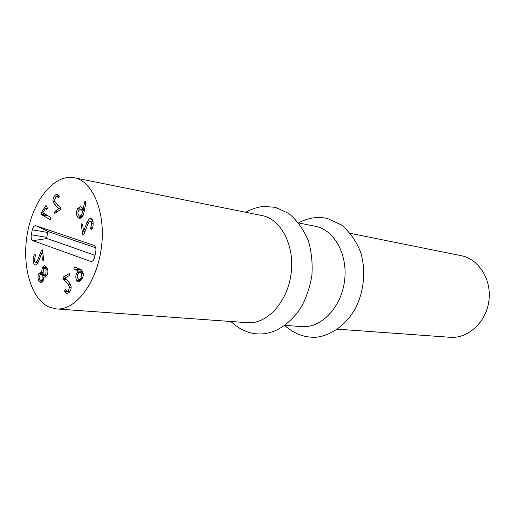 <?xml version="1.0" encoding="UTF-8"?>
<svg xmlns="http://www.w3.org/2000/svg" width="515" height="515" viewBox="0 0 515 515"><rect width="100%" height="100%" fill="white"/><g stroke="black" fill="none" stroke-linecap="round" stroke-linejoin="round"><path stroke-width="0.77" d="M350.47 233.379L461.266 255.698C478.853 259.013 491.889 279.684 488.877 301.011C486.076 322.377 467.987 338.806 450.155 337.293L337.428 329.175M284.782 325.377L301.841 326.607C320.967 328.293 341.007 307.803 344.49 281.351C348.204 254.931 334.377 229.832 315.495 226.336L298.726 222.956M56.386 308.923L247.438 322.693C266.776 324.418 287.306 302.414 291.046 274.07C295.024 245.764 281.119 219.068 262.026 215.566L74.25 177.739C93.028 181.048 106.187 213.21 101.307 248.236C96.646 283.289 75.364 310.757 56.386 308.923L49.08 307.082C30.501 298.803 21.327 264.266 27.656 231.847C33.752 199.369 54.59 173.825 74.25 177.739M80.855 278.312L81.647 276.446L81.737 274.508L81.299 273.13L80.089 272.1L78.248 273.388L77.694 274.482L77.314 276.413L77.636 278.216L79.02 279.581L80.855 278.312L82.387 278.473M81.299 273.13L83.211 273.343M76.523 280.347C75.39 277.649 75.628 274.952 77.244 272.255L78.396 270.954L73.883 269.017L74.057 267.427L74.688 267.021L80.308 269.248L82.529 271.218C83.758 274.012 83.462 276.877 81.647 279.812L78.512 282.02L76.523 280.347L80.9 280.791M77.244 272.255L79.059 272.454M78.389 271.025L82.664 271.502M78.396 270.954L82.625 271.418M74.231 269.332L81.75 270.175M73.883 269.017L81.376 269.86M42.211 275.364L41.116 274.373L39.835 275.235L39.694 279.458L40.801 280.443L42.056 279.606L42.211 275.364L46.717 275.828M42.056 279.606L43.621 279.761M45.867 274.012L46.067 269.094L44.799 267.967L43.299 269.004L43.118 273.89L44.393 275.023L45.867 274.012L47.496 274.18M46.067 269.094L47.605 269.261M38.792 280.926C37.653 278.171 37.711 275.686 38.986 273.465L40.93 272.178L41.49 272.319L42.455 267.201L44.786 265.624L46.981 267.607C48.255 270.407 48.198 273.098 46.807 275.686L44.548 277.179L43.839 276.928L42.97 281.312L40.833 282.767L38.792 280.926L42.957 281.332M38.986 273.465L43.125 273.896M41.464 272.358L42.668 272.486M41.49 272.319L42.661 272.441M42.455 267.201L47.026 267.703M43.839 276.928L45.307 277.076M41.889 214.916L41.226 214.356L41.406 212.656L45.906 205.459L47.116 207.378L47.013 209.006L46.421 209.451L45.442 208.272L42.784 212.843L50.708 217.324L50.785 219.107L50 219.512L41.889 214.916L48.23 215.933M41.406 212.656L42.809 212.882M89.23 218.869L90.724 218.469C91.857 218.663 92.636 219.918 93.054 222.242C93.363 225.538 92.893 227.836 91.644 229.149L91.104 229.445L90.595 228.589L91.812 223.169L90.498 221.051L89.616 221.289L87.936 223.883L84.215 233.591L83.172 234.956L82.67 234.119L81.325 225.267L81.763 223.697L82.555 224.437L83.585 231.209L86.881 222.544L89.23 218.869L92.005 219.326M90.955 227.115L92.655 227.379M91.812 223.169L93.183 223.388M86.881 222.544L88.413 222.789M83.617 231.184L85.052 231.402M83.585 231.209L85.046 231.428M82.67 234.119L83.9 234.299M81.518 215.051L82.194 213.236L82.194 211.343L81.673 209.991L80.501 209.013L78.306 210.996L77.9 212.875L78.183 214.703L79.671 216.339L81.518 215.051L83.192 215.328M81.673 209.991L84.357 210.448M84.505 202.35L85.29 201.326L85.825 202.878L83.939 212.592L82.542 216.699L79.613 218.714L77.533 216.963C76.104 214.388 76.156 211.581 77.707 208.543L80.617 206.573L82.452 208.06L83.115 209.727L84.505 202.35L85.863 202.595M83.115 209.727L84.454 209.959L83.07 209.734M84.737 201.693L85.786 201.88M77.707 208.543L80.353 209M55.569 194.85L57.558 194.239L59.264 196.286L58.356 197.811L56.953 196.331L55.871 196.679L54.448 200.49L55.614 202.756L61.079 208.266L60.506 209.644L54.835 213.41L54.442 212.804L54.996 211.395L59 208.569L54.68 204.68L53.032 201.507C52.742 198.719 53.586 196.498 55.569 194.85L58.993 195.468M53.032 201.507L54.86 201.828M57.931 197.387L58.884 197.554M54.68 204.68L58.414 205.324M59 208.569L61.021 208.91M59.006 208.614L61.002 208.955M33.205 261.195C33.005 258.079 33.456 255.949 34.563 254.796L35.007 254.545L35.458 255.389L34.299 260.416L35.509 262.547L36.172 262.367L37.692 260.03L41.181 251.017L42.101 249.762L42.578 250.593L43.64 259.2L43.209 260.687L42.507 259.908L41.67 253.348L38.599 261.388L36.462 264.697L35.355 264.993C34.267 264.845 33.552 263.583 33.205 261.195L34.486 261.343M34.563 254.796L35.342 254.893M36.172 262.367L38.097 262.586M41.181 251.017L42.648 251.204M41.902 249.814L42.307 249.865M41.702 253.335L42.932 253.483M64.6 291.239L65.386 289.404L67.13 291.245L68.038 291.014L69.57 287.222L68.373 284.666L63.422 279.368L62.817 278.19L63.409 276.845L69.235 273.613L69.699 274.302L69.107 275.712L64.935 278.145L69.371 282.78L71.07 286.372C71.347 289.372 70.439 291.58 68.341 292.99L66.75 293.408L64.6 291.239L69.802 291.709M68.038 291.014L70.143 291.207M69.57 287.222L71.134 287.37M63.422 279.368L66.39 279.664M62.817 278.19L65.212 278.435M63.409 276.845L66.551 277.167M31.293 234.769L32.291 229.812C33.005 226.973 34.177 225.609 35.805 225.712L93.749 245.314C95.584 246.279 96.254 248.43 95.771 251.764L94.657 257.152C93.955 259.921 92.745 261.375 91.02 261.523L32.947 240.679C31.402 239.797 30.849 237.827 31.293 234.769L46.73 237.376L47.058 238.522L95.03 255.35M95.681 247.779L48.416 231.673L47.721 232.465L46.73 237.376M74.057 267.427L76.426 267.697M46.086 209.154L46.82 209.277M45.578 208.247L47.219 208.524M45.307 205.942L46.421 206.135M41.226 214.356L47.103 215.296M90.595 228.589L91.921 228.795M81.325 225.267L82.715 225.48M77.533 216.963L81.846 217.671M54.996 211.395L57.397 211.794M34.769 254.616L35.213 254.668M37.692 260.03L39.063 260.191M42.507 259.908L43.608 260.036M64.517 290.866L66.641 291.059M65.122 289.469L65.637 289.514M68.373 284.666L70.729 284.892M68.856 273.723L69.519 273.793M32.291 229.812L47.721 232.465M32.947 240.679L47.058 238.522M90.428 261.408L92.468 261.041M93.749 245.314L94.213 245.533M35.947 225.75L48.442 231.686M80.089 272.1L83.012 272.422M79.02 279.581L81.621 279.851M41.116 274.373L43.653 274.637M44.799 267.967L47.264 268.244M40.801 280.443L43.292 280.688M44.393 275.023L47.026 275.3M47.226 208.491L45.526 208.208M92.893 221.437L90.498 221.051M79.671 216.339L82.484 216.796M80.501 209.013L83.024 209.451M59.264 196.749L56.953 196.331M37.981 262.83L35.509 262.547M69.95 291.503L67.13 291.245M91.921 261.35L91.02 261.523M48.416 231.673L35.805 225.712M245.739 212.283C252.923 208.054 261.176 206.47 263.738 206.444L275.37 207.313L288.921 213.551C297.438 220.826 303.966 230.025 308.498 241.136C311.594 252.067 312.721 263.577 311.865 275.68C309.959 286.894 306.509 297.207 301.52 306.605C282.297 336.443 253.341 342.63 230.868 321.495M298.629 222.834C308.182 217.742 317.8 216.294 327.476 218.495L341.645 225.036C350.419 232.806 356.798 242.037 360.777 252.717C366.017 270.407 364.073 291.348 355.556 308.144C346.46 324.579 331.402 335.439 316.609 337.203C305.389 337.756 295.359 334.653 284.653 325.474"/></g></svg>
